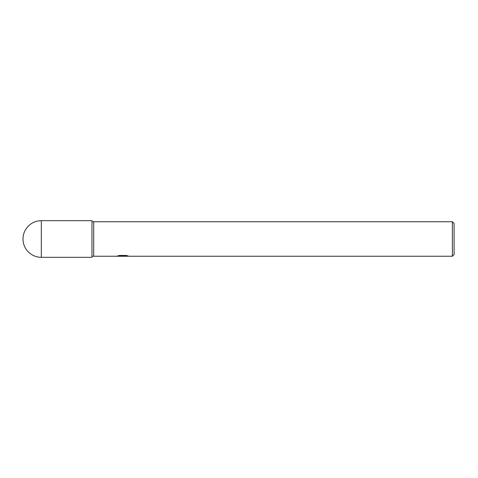 <?xml version="1.0" encoding="UTF-8"?>
<svg xmlns="http://www.w3.org/2000/svg" width="478" height="478" viewBox="0 0 478 478"><rect width="100%" height="100%" fill="white"/><g stroke="black" fill="none" stroke-linecap="round" stroke-linejoin="round"><path stroke-width="0.72" d="M452.373 256.244L452.373 221.756L454.1 223.483L454.1 254.517L452.373 256.244L91.979 256.244M91.979 221.756L93.706 221.756L93.706 256.244L93.706 221.756L452.373 221.756M122.709 255.945L116.578 256.244L123.133 255.915L117.618 255.915L119.416 255.467L126.216 255.467L128.188 255.969L122.709 256.1M121.585 256.244L120.438 256.077M124.202 255.975L122.458 256.244M124.202 256.232L124.202 255.802L126.335 255.491M119.363 255.473L123.133 255.473L123.133 255.915M41.323 220.681A18.319 18.319 0 0 0 23.004 239A18.319 18.319 0 0 0 41.323 257.319L41.323 220.681L91.979 220.681L91.979 257.319L41.323 257.319M123.133 255.814L124.202 255.814"/></g></svg>
